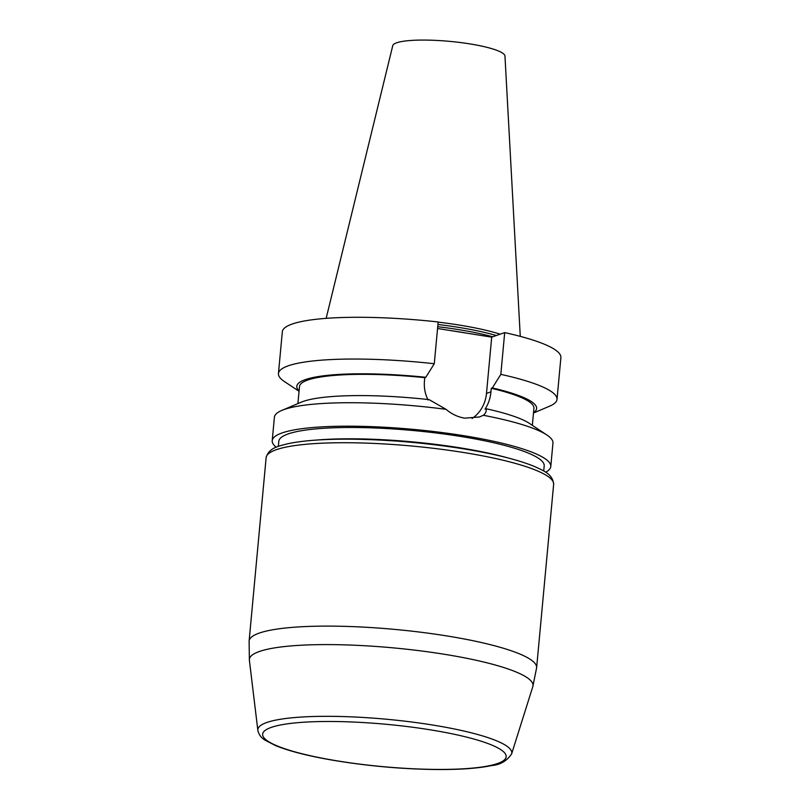 <?xml version="1.0" encoding="UTF-8"?>
<svg xmlns="http://www.w3.org/2000/svg" width="810" height="810" viewBox="0 0 810 810"><rect width="100%" height="100%" fill="white"/><g stroke="black" fill="none" stroke-linecap="round" stroke-linejoin="round"><path stroke-width="1.21" d="M276.19 447.231A139.877 24.29 5.3 0 1 272.221 440.68A139.877 24.29 5.3 0 1 282.093 432.935A139.877 24.29 5.3 0 1 481.16 438.747A139.877 24.29 5.3 0 1 550.78 466.53A139.877 24.29 5.3 0 1 545.677 472.23M278.336 446.391L278.802 441.298A133.265 23.146 5.3 0 1 460.617 436.438A133.265 23.146 5.3 0 1 544.198 465.912L543.723 471.005M472.098 418.497A35.913 33.068 70.7 0 0 486.486 393.397L491.71 337.142L467.167 333.224A100.389 17.435 -174.7 0 0 449.712 330.44L437.552 328.495M282.325 331.786A139.877 24.29 5.3 0 1 438.159 321.975L434.281 363.731A139.877 24.29 5.3 0 0 278.448 373.542L282.325 331.786M491.71 337.142L504.691 332.606A139.877 24.29 5.3 0 1 560.885 357.625L557.007 399.381A139.877 24.29 5.3 0 1 549.595 406.185L533.486 413.019M504.691 332.606L500.823 374.362A139.877 24.29 5.3 0 1 557.007 399.381M299.062 391.27L284.482 381.591A139.877 24.29 5.3 0 1 278.448 373.542M500.823 374.362L492.348 387.919A120.437 20.918 5.3 0 1 533.517 412.685M299.092 390.936A120.437 20.918 5.3 0 1 425.807 377.288L434.281 363.731M492.348 387.919L491.295 388.284A117.713 20.442 5.3 0 1 533.932 408.291L532.342 425.331M297.918 403.593L299.498 386.542A117.713 20.442 5.3 0 1 424.764 377.662L425.807 377.288M486.081 408.736C486.557 411.318 485.646 413.505 483.337 415.287A139.877 24.29 5.3 0 1 546.922 435.021L529.416 423.387A120.437 20.918 5.3 0 0 486.081 408.736L485.038 409.101C488.359 404.119 490.333 398.368 490.961 391.837L491.295 388.284M424.764 377.662L424.43 381.206C423.893 387.818 425.118 394.085 428.105 400.008M281.809 410.427L301.158 402.216A120.437 20.918 5.3 0 1 429.138 399.644L446.057 409.333A139.877 24.29 5.3 0 0 281.809 410.427A139.877 24.29 5.3 0 0 274.398 417.221L272.221 440.68M546.922 435.021A139.877 24.29 5.3 0 1 552.957 443.07L550.78 466.53M483.337 415.287L479.49 416.968L464.717 418.162A139.877 24.29 -174.7 0 0 464.636 418.152C457.802 417.008 451.605 414.072 446.057 409.333M437.926 324.486A97.726 16.97 5.3 0 1 496.307 335.532M438.149 322.127A98.982 17.192 5.3 0 1 500.195 334.176M326.157 318.36L392.759 45.654A56.356 9.791 5.3 0 1 449.742 41.371A56.356 9.791 5.3 0 1 504.964 56.062L520.273 336.363M467.167 333.224L449.712 330.44M437.724 326.703A97.726 16.97 5.3 0 1 492.723 336.788M490.961 391.837L486.486 393.397M463.097 452.425A144.372 25.07 -174.7 0 0 266.125 457.69C268.89 447.393 279.521 446.037 287.317 443.839C302.434 440.569 323.423 439.01 350.274 439.172C387.089 439.557 424.379 442.705 462.156 448.618C494.252 453.792 518.653 459.867 535.359 466.854C542.619 470.438 552.815 473.728 553.635 484.37A144.372 25.07 -174.7 0 0 463.097 452.425M511.616 753.918C506.837 760.995 500.175 764.883 491.65 765.561C477.799 768.447 458.764 769.763 434.555 769.5C399.684 768.953 365.077 765.733 330.713 759.861C306.95 755.679 288.522 750.91 275.44 745.534L265.285 740.289C261.296 737.971 258.815 734.66 257.853 730.377A127.514 22.143 5.3 0 1 431.811 724.889A127.514 22.143 5.3 0 1 511.616 753.918L532.828 686.586A142.428 24.735 -174.7 0 0 443.688 654.166A142.428 24.735 -174.7 0 0 249.389 660.292L249.115 641.074A144.372 25.07 5.3 0 1 446.087 635.809A144.372 25.07 5.3 0 1 536.625 667.744L553.635 484.37M316.518 440.063A133.265 23.146 5.3 0 1 459.564 447.758A133.265 23.146 5.3 0 1 507.354 457.772M429.502 729.699A122.3 21.242 5.3 0 1 459.877 768.984A122.3 21.242 5.3 0 1 263.898 737.687A122.3 21.242 5.3 0 1 429.502 729.699M249.115 641.074L266.125 457.69M257.853 730.377L249.389 660.292M532.828 686.586L536.625 667.744"/></g></svg>
